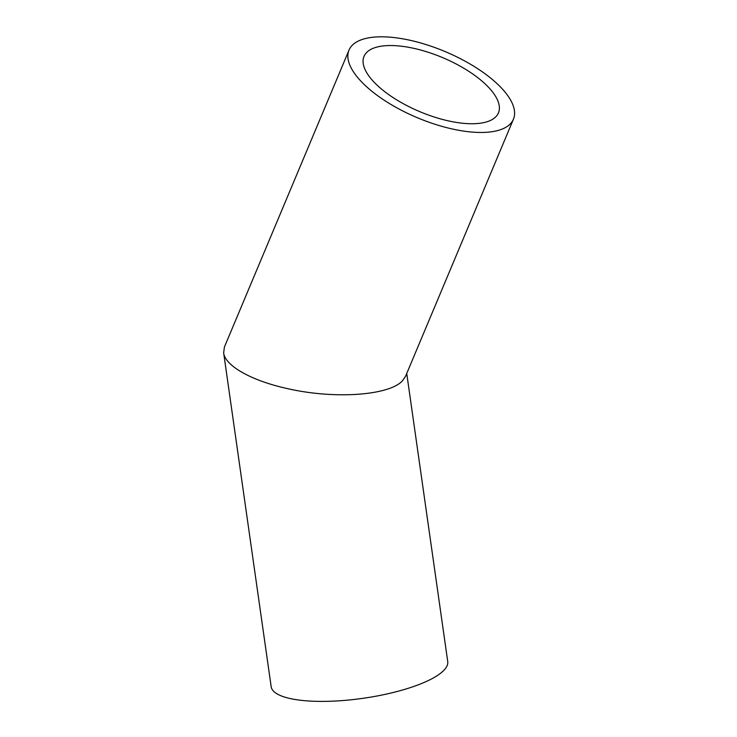 <?xml version="1.0" encoding="UTF-8"?>
<svg xmlns="http://www.w3.org/2000/svg" width="737" height="737" viewBox="0 0 737 737"><rect width="100%" height="100%" fill="white"/><g stroke="black" fill="none" stroke-linecap="round" stroke-linejoin="round"><path stroke-width="1.11" d="M495.725 116.87A72.908 29.333 -157.2 0 1 414.434 109.297A72.908 29.333 -157.2 0 1 363.995 56.427A72.908 29.333 -157.2 0 1 442.578 57.597A72.908 29.333 -157.2 0 1 498.461 112.853A72.908 29.333 -157.2 0 1 495.725 116.87M510.105 124.065A89.177 35.873 22.8 0 0 513.459 119.145A89.177 35.873 22.8 0 0 445.111 51.562A89.177 35.873 22.8 0 0 348.997 50.134A89.177 35.873 22.8 0 0 410.684 114.797A89.177 35.873 22.8 0 0 510.105 124.065M513.459 119.145L405.562 376.285L402.328 380.928C388.841 395.594 334.303 399.307 287.918 388.712C251.98 380.928 225.135 365.967 223.652 352.876L224.398 347.081L348.997 50.134M223.652 352.876L271.17 686.709A89.177 24.432 -8.1 0 0 347.459 700.15A89.177 24.432 -8.1 0 0 443.563 670.642A89.177 24.432 -8.1 0 0 447.737 661.577L406.741 373.484"/></g></svg>
